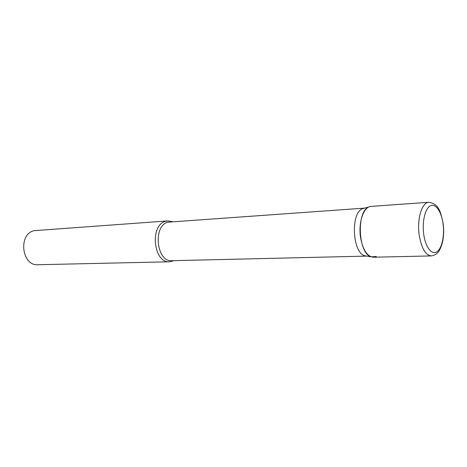 <?xml version="1.0" encoding="UTF-8"?>
<svg xmlns="http://www.w3.org/2000/svg" width="467" height="467" viewBox="0 0 467 467"><rect width="100%" height="100%" fill="white"/><g stroke="black" fill="none" stroke-linecap="round" stroke-linejoin="round"><path stroke-width="0.7" d="M443.16 223.57C440.79 213.086 439.634 204.021 428.846 202.269L371.096 206.391C363.729 206.414 358.131 222.356 360.559 237.446C362.888 249.962 367.19 256.552 373.483 257.218L431.362 255.922C438.56 254.451 439.967 249.746 442.01 244.072C443.673 237.861 444.07 231.13 443.201 223.891M366.77 256.097L364.879 255.776C352.299 253.003 350.402 212.573 362.672 208.632L364.348 208.154M174.057 260.65L169.696 261.783C153.445 263.4 149.469 225.094 165.563 221.329L167.776 220.909L172.224 221.621M169.696 261.783L37.903 264.731C21.663 266.126 18.003 234.031 34.073 230.675L167.776 220.909M376.303 256.471L371.312 256.879C358.136 253.978 356.123 211.055 368.971 206.934L369.152 206.858M428.846 202.269C421.975 202.223 416.821 219.023 419.179 234.989C421.427 248.222 425.49 255.204 431.362 255.922M423.697 234.13C425.373 246.85 431.561 255.075 436.657 251.947C441.782 249.004 444.689 236.004 443.084 223.967C441.554 211.89 435.787 203.215 430.539 205.708C425.274 208.008 421.952 221.451 423.697 234.13M366.788 256.103L171.885 260.703C156.457 262.256 152.656 225.789 167.933 222.181L364.412 208.136M364.879 255.776L371.312 256.879M362.672 208.632L368.971 206.934"/></g></svg>

